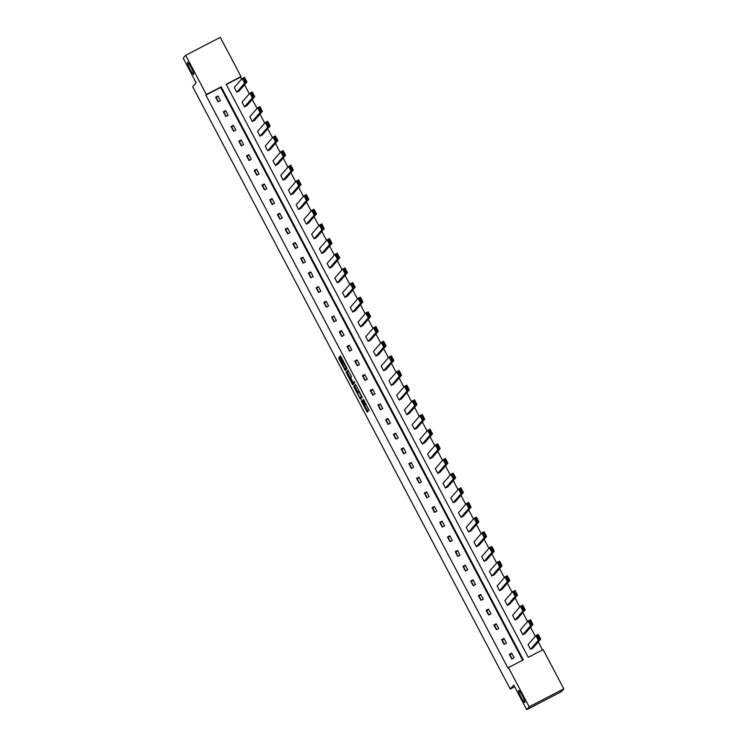 <?xml version="1.0" encoding="UTF-8"?>
<svg xmlns="http://www.w3.org/2000/svg" width="747" height="747" viewBox="0 0 747 747"><rect width="100%" height="100%" fill="white"/><g stroke="black" fill="none" stroke-linecap="round" stroke-linejoin="round"><path stroke-width="1.12" d="M193.8 74.495A6.807 0.896 -117.4 0 0 191.344 67.912A6.807 0.896 -117.4 0 0 187.497 62.44A6.807 0.896 -117.4 0 0 187.46 62.468A6.807 0.896 -117.4 0 0 189.915 69.051A6.807 0.896 -117.4 0 0 193.762 74.523A6.807 0.896 -117.4 0 0 193.8 74.495M524.908 702.488A6.807 0.896 -117.4 0 0 522.452 695.905A6.807 0.896 -117.4 0 0 518.595 690.433A6.807 0.896 -117.4 0 0 518.558 690.461A6.807 0.896 -117.4 0 0 521.014 697.044A6.807 0.896 -117.4 0 0 524.87 702.516A6.807 0.896 -117.4 0 0 524.908 702.488M361.221 400.84L367.235 412.176L368.999 410.159L363.444 399.328L365.068 404.23L362.127 399.794L364.144 405.285L361.221 400.84M339.698 358.13L339.11 357.318L339.007 358.924L345.329 370.624L347.084 368.598L346.692 367.571L340.38 355.861L339.782 356.552L340.165 357.589L346.104 367.655L344.937 368.99L339.698 358.13M563.808 688.837L561.324 691.694L526.691 709.65L513.731 685.074L510.257 689.07L192.679 86.727L196.153 82.74L183.192 58.163L185.676 55.306L220.309 37.35L241.001 76.586L226.164 84.28L528.278 657.295L543.116 649.601L563.808 688.837L529.165 706.802L508.474 667.557L523.32 659.862L221.196 86.857L206.359 94.542L185.676 55.306M526.691 709.65L529.165 706.802M522.695 660.189L220.701 87.427L205.864 95.112L507.979 668.126L508.474 667.557M205.864 95.112L206.359 94.542M353.751 386.572L360.456 399.309L362.211 397.292L356.086 385.368L355.497 384.556L353.751 386.572L354.685 386.087L357.822 392.334M352.948 383.099L353.247 383.669L352.313 384.154L346.571 373.267L346.188 372.23L347.934 370.213M354.255 381.922L353.256 382.473L352.677 381.661L350.651 377.534L351.361 376.721L350.978 375.685L347.943 370.213M354.19 381.988L353.247 382.473L353.994 381.624L354.676 382.912L352.892 384.966L352.313 384.154M510.257 689.07L514.636 686.801M244.53 106.84L246.874 105.626L254.68 96.643L252.337 97.857L244.53 106.84L242.056 102.143L249.862 93.16L252.197 91.946L254.68 96.643L253.728 96.158L252 92.871L251.057 93.356L252.794 96.643L253.728 96.158M259.993 136.169L262.337 134.955L270.134 125.972L267.8 127.186L259.993 136.169L257.519 131.463L265.316 122.48L267.659 121.275L270.134 125.972L269.191 125.477L267.454 122.191L266.52 122.676L268.257 125.963L269.191 125.477M275.456 165.489L277.791 164.275L285.597 155.292L283.253 156.506L275.456 165.489L272.972 160.792L280.779 151.809L283.122 150.595L285.597 155.292L284.654 154.806L282.917 151.51L281.983 151.996L283.72 155.292L284.654 154.806M290.91 194.808L293.254 193.594L301.06 184.612L298.716 185.826L290.91 194.808L288.435 190.111L296.242 181.129L298.576 179.915L301.06 184.612L300.107 184.126L298.38 180.839L297.437 181.325L299.173 184.612L300.107 184.126M306.373 224.137L308.716 222.923L316.513 213.941L314.179 215.155L306.373 224.137L303.898 219.431L311.695 210.449L314.039 209.235L316.513 213.941L315.57 213.446L313.833 210.159L312.9 210.645L314.636 213.931L315.57 213.446M321.836 253.457L324.17 252.243L331.976 243.261L329.632 244.474L321.836 253.457L319.352 248.76L327.158 239.778L329.502 238.564L331.976 243.261L331.033 242.775L329.296 239.479L328.363 239.964L330.099 243.261L331.033 242.775M337.289 282.777L339.633 281.563L347.439 272.58L345.095 273.794L337.289 282.777L334.815 278.08L342.621 269.097L344.955 267.884L347.439 272.58L346.496 272.095L344.759 268.808L343.825 269.293L345.553 272.58L346.496 272.095M352.752 312.106L355.096 310.892L362.893 301.909L360.558 303.123L352.752 312.106L350.278 307.4L358.074 298.417L360.418 297.203L362.893 301.909L361.95 301.414L360.222 298.128L359.279 298.613L361.016 301.9L361.95 301.414M368.215 341.426L370.559 340.212L378.355 331.229L376.021 332.443L368.215 341.426L365.741 336.729L373.537 327.746L375.881 326.532L378.355 331.229L377.412 330.744L375.676 327.447L374.742 327.933L376.479 331.229L377.412 330.744M383.678 370.745L386.012 369.532L393.818 360.549L391.475 361.763L383.678 370.745L381.194 366.049L389 357.066L391.344 355.852L393.818 360.549L392.875 360.063L391.139 356.777L390.205 357.262L391.932 360.549L392.875 360.063M399.131 400.065L401.475 398.861L409.281 389.878L406.938 391.092L399.131 400.065L396.657 395.368L404.463 386.386L406.798 385.172L409.281 389.878L408.329 389.383L406.601 386.096L405.658 386.582L407.395 389.869L408.329 389.383M414.594 429.394L416.938 428.18L424.735 419.198L422.4 420.412L414.594 429.394L412.12 424.698L419.917 415.715L422.26 414.501L424.735 419.198L423.792 418.712L422.055 415.416L421.121 415.902L422.858 419.188L423.792 418.712M430.057 458.714L432.392 457.5L440.198 448.517L437.854 449.731L430.057 458.714L427.573 454.017L435.38 445.035L437.723 443.821L440.198 448.517L439.255 448.032L437.518 444.745L436.584 445.231L438.321 448.517L439.255 448.032M445.511 488.034L447.855 486.82L455.661 477.847L453.317 479.051L445.511 488.034L443.036 483.337L450.843 474.354L453.177 473.14L455.661 477.847L454.708 477.352L452.981 474.065L452.038 474.55L453.774 477.837L454.708 477.352M460.974 517.363L463.317 516.149L471.114 507.166L468.78 508.38L460.974 517.363L458.499 512.657L466.296 503.683L468.64 502.47L471.114 507.166L470.171 506.671L468.434 503.385L467.501 503.87L469.237 507.157L470.171 506.671M476.437 546.683L478.771 545.469L486.577 536.486L484.233 537.7L476.437 546.683L473.953 541.986L481.759 533.003L484.103 531.789L486.577 536.486L485.634 536.001L483.897 532.704L482.964 533.19L484.7 536.486L485.634 536.001M491.89 576.002L494.234 574.788L502.04 565.806L499.696 567.02L491.89 576.002L489.416 571.306L497.222 562.323L499.556 561.109L502.04 565.806L501.097 565.32L499.36 562.033L498.426 562.519L500.154 565.806L501.097 565.32M507.353 605.331L509.697 604.118L517.494 595.135L515.159 596.349L507.353 605.331L504.879 600.625L512.675 591.643L515.019 590.438L517.494 595.135L516.551 594.64L514.823 591.353L513.88 591.839L515.617 595.126L516.551 594.64M522.816 634.651L525.16 633.437L532.956 624.455L530.622 625.669L522.816 634.651L520.342 629.954L528.138 620.972L530.482 619.758L532.956 624.455L532.013 623.969L530.277 620.673L529.343 621.159L531.08 624.455L532.013 623.969M542.49 649.927L538.26 641.906M535.3 636.285L530.538 627.247M527.569 621.625L522.807 612.587M519.837 606.966L515.075 597.927M512.106 592.306L507.344 583.258M504.384 577.646L499.612 568.598M496.652 562.977L491.881 553.938M488.921 548.317L484.149 539.278M481.189 533.657L476.427 524.618M473.458 518.997L468.696 509.958M465.726 504.337L460.964 495.298M458.004 489.677L453.233 480.629M450.273 475.008L445.501 465.969M442.541 460.348L437.77 451.309M434.81 445.688L430.048 436.65M427.079 431.028L422.316 421.99M419.347 416.368L414.585 407.33M411.616 401.709L406.854 392.661M403.894 387.049L399.122 378.001M396.162 372.38L391.391 363.341M388.431 357.72L383.659 348.681M380.699 343.06L375.937 334.021M372.968 328.4L368.206 319.361M365.236 313.74L360.474 304.701M357.505 299.08L352.743 290.032M349.783 284.411L345.011 275.372M342.051 269.751L337.28 260.712M334.32 255.091L329.548 246.052M326.588 240.431L321.826 231.393M318.857 225.771L314.095 216.733M311.125 211.112L306.363 202.064M303.403 196.442L298.632 187.404M295.672 181.782L290.9 172.744M287.94 167.123L283.169 158.084M280.209 152.463L275.447 143.424M272.478 137.803L267.715 128.764M264.746 123.143L259.984 114.095M257.015 108.483L252.253 99.435M249.293 93.814L244.521 84.775M241.561 79.154L240.506 77.156L226.294 84.523M530.547 649.311L532.882 648.097L540.688 639.115L538.344 640.328L530.547 649.311L528.064 644.614L535.87 635.632L538.213 634.418L540.688 639.115L539.745 638.629L538.008 635.342L537.074 635.828L538.811 639.115L539.745 638.629M515.085 619.991L517.428 618.777L525.225 609.795L522.891 611.009L515.085 619.991L512.61 615.295L520.407 606.312L522.751 605.098L525.225 609.795L524.282 609.309L522.545 606.013L521.611 606.499L523.348 609.795L524.282 609.309M499.622 590.672L501.965 589.458L509.771 580.475L507.428 581.689L499.622 590.672L497.147 585.965L504.953 576.983L507.288 575.769L509.771 580.475L508.819 579.98L507.092 576.693L506.149 577.179L507.885 580.466L508.819 579.98M484.168 561.342L486.502 560.129L494.309 551.146L491.965 552.36L484.168 561.342L481.684 556.646L489.49 547.663L491.834 546.449L494.309 551.146L493.365 550.66L491.629 547.374L490.695 547.859L492.422 551.146L493.365 550.66M468.705 532.023L471.049 530.809L478.846 521.826L476.511 523.04L468.705 532.023L466.231 527.326L474.028 518.343L476.371 517.129L478.846 521.826L477.903 521.341L476.166 518.044L475.232 518.53L476.969 521.826L477.903 521.341M453.242 502.703L455.586 501.489L463.392 492.506L461.048 493.72L453.242 502.703L450.768 497.997L458.574 489.014L460.908 487.8L463.392 492.506L462.44 492.012L460.712 488.725L459.769 489.21L461.506 492.497L462.44 492.012M437.789 473.374L440.123 472.16L447.929 463.177L445.585 464.391L437.789 473.374L435.305 468.677L443.111 459.694L445.455 458.481L447.929 463.177L446.986 462.692L445.249 459.405L444.316 459.891L446.043 463.177L446.986 462.692M422.326 444.054L424.669 442.84L432.466 433.858L430.123 435.071L422.326 444.054L419.851 439.357L427.648 430.375L429.992 429.161L432.466 433.858L431.523 433.372L429.786 430.076L428.853 430.561L430.589 433.858L431.523 433.372M406.863 414.734L409.207 413.521L417.003 404.538L414.669 405.752L406.863 414.734L404.388 410.028L412.185 401.046L414.529 399.832L417.003 404.538L416.06 404.043L414.333 400.756L413.39 401.242L415.127 404.529L416.06 404.043M391.4 385.405L393.744 384.191L401.55 375.209L399.206 376.423L391.4 385.405L388.926 380.709L396.732 371.726L399.066 370.512L401.55 375.209L400.607 374.723L398.87 371.436L397.936 371.922L399.664 375.209L400.607 374.723M375.946 356.086L378.281 354.872L386.087 345.889L383.743 347.103L375.946 356.086L373.463 351.389L381.269 342.406L383.613 341.192L386.087 345.889L385.144 345.403L383.407 342.107L382.473 342.593L384.21 345.889L385.144 345.403M360.484 326.766L362.827 325.552L370.624 316.569L368.29 317.783L360.484 326.766L358.009 322.06L365.806 313.086L368.15 311.873L370.624 316.569L369.681 316.074L367.944 312.788L367.01 313.273L368.747 316.56L369.681 316.074M345.021 297.437L347.364 296.223L355.17 287.24L352.827 288.454L345.021 297.437L342.546 292.74L350.352 283.757L352.687 282.543L355.17 287.24L354.218 286.755L352.491 283.468L351.548 283.953L353.284 287.24L354.218 286.755M329.567 268.117L331.901 266.903L339.708 257.92L337.364 259.134L329.567 268.117L327.083 263.42L334.889 254.438L337.233 253.224L339.708 257.92L338.764 257.435L337.028 254.148L336.094 254.624L337.821 257.92L338.764 257.435M314.104 238.797L316.448 237.583L324.245 228.601L321.91 229.815L314.104 238.797L311.63 234.1L319.427 225.118L321.77 223.904L324.245 228.601L323.302 228.106L321.565 224.819L320.631 225.305L322.368 228.591L323.302 228.106M298.641 209.468L300.985 208.264L308.791 199.281L306.447 200.495L298.641 209.468L296.167 204.771L303.973 195.789L306.307 194.575L308.791 199.281L307.839 198.786L306.111 195.499L305.168 195.985L306.905 199.272L307.839 198.786M283.188 180.148L285.522 178.935L293.328 169.952L290.985 171.166L283.188 180.148L280.704 175.452L288.51 166.469L290.854 165.255L293.328 169.952L292.385 169.466L290.648 166.179L289.715 166.665L291.442 169.952L292.385 169.466M267.725 150.829L270.069 149.615L277.865 140.632L275.522 141.846L267.725 150.829L265.25 146.132L273.047 137.149L275.391 135.935L277.865 140.632L276.922 140.147L275.185 136.85L274.252 137.336L275.988 140.632L276.922 140.147M252.262 121.509L254.606 120.295L262.402 111.312L260.068 112.526L252.262 121.509L249.787 116.803L257.584 107.82L259.928 106.606L262.402 111.312L261.459 110.817L259.732 107.531L258.789 108.016L260.526 111.303L261.459 110.817M236.799 92.18L239.143 90.966L246.949 81.983L244.605 83.197L236.799 92.18L234.325 87.483L242.131 78.5L244.465 77.286L246.949 81.983L246.006 81.498L244.269 78.211L243.335 78.696L245.063 81.983L246.006 81.498M240.506 77.156L241.001 76.586M512.134 658.854L510.08 654.951L511.686 653.111L514.16 657.808L511.816 659.022L509.342 654.316L511.686 653.111M504.402 644.194L502.348 640.291L503.954 638.442L506.429 643.148L504.094 644.362L501.611 639.656L503.954 638.442M496.671 629.534L494.617 625.631L496.223 623.782L498.697 628.479L496.363 629.693L493.879 624.996L496.223 623.782M488.949 614.874L486.885 610.971L488.491 609.122L490.975 613.819L488.631 615.033L486.157 610.336L488.491 609.122M481.217 600.214L479.154 596.311L480.76 594.463L483.244 599.159L480.9 600.373L478.425 595.676L480.76 594.463M473.486 585.545L471.432 581.652L473.038 579.803L475.512 584.499L473.168 585.713L470.694 581.017L473.038 579.803M465.755 570.885L463.7 566.992L465.306 565.143L467.781 569.84L465.437 571.053L462.963 566.357L465.306 565.143M458.023 556.226L455.969 552.322L457.575 550.474L460.049 555.18L457.715 556.394L455.231 551.688L457.575 550.474M450.292 541.566L448.237 537.663L449.843 535.814L452.318 540.52L449.983 541.724L447.5 537.028L449.843 535.814M442.56 526.906L440.506 523.003L442.112 521.154L444.586 525.851L442.252 527.065L439.768 522.368L442.112 521.154M434.838 512.246L432.774 508.343L434.38 506.494L436.864 511.191L434.521 512.405L432.046 507.708L434.38 506.494M427.107 497.586L425.043 493.683L426.649 491.834L429.133 496.531L426.789 497.745L424.315 493.048L426.649 491.834M419.375 482.917L417.321 479.023L418.927 477.174L421.401 481.871L419.058 483.085L416.583 478.388L418.927 477.174M411.644 468.257L409.589 464.354L411.195 462.505L413.67 467.211L411.326 468.425L408.852 463.719L411.195 462.505M403.912 453.597L401.858 449.694L403.464 447.845L405.938 452.551L403.604 453.765L401.12 449.059L403.464 447.845M396.181 438.937L394.127 435.034L395.733 433.185L398.207 437.882L395.873 439.096L393.389 434.399L395.733 433.185M388.449 424.277L386.395 420.374L388.001 418.525L390.485 423.222L388.141 424.436L385.667 419.739L388.001 418.525M380.727 409.617L378.664 405.714L380.27 403.866L382.753 408.562L380.41 409.776L377.935 405.079L380.27 403.866M372.996 394.948L370.942 391.055L372.538 389.206L375.022 393.902L372.678 395.116L370.204 390.42L372.538 389.206M365.264 380.288L363.21 376.385L364.816 374.546L367.291 379.243L364.947 380.456L362.472 375.75L364.816 374.546M357.533 365.628L355.479 361.725L357.085 359.877L359.559 364.583L357.215 365.797L354.741 361.09L357.085 359.877M349.801 350.969L347.747 347.066L349.353 345.217L351.828 349.913L349.493 351.127L347.01 346.431L349.353 345.217M342.07 336.309L340.016 332.406L341.622 330.557L344.096 335.254L341.762 336.467L339.278 331.771L341.622 330.557M334.348 321.649L332.284 317.746L333.89 315.897L336.374 320.594L334.03 321.808L331.556 317.111L333.89 315.897M326.616 306.989L324.553 303.086L326.159 301.237L328.643 305.934L326.299 307.148L323.825 302.451L326.159 301.237M318.885 292.32L316.831 288.426L318.437 286.577L320.911 291.274L318.567 292.488L316.093 287.791L318.437 286.577M311.154 277.66L309.099 273.757L310.705 271.908L313.18 276.614L310.836 277.828L308.362 273.122L310.705 271.908M303.422 263L301.368 259.097L302.974 257.248L305.448 261.954L303.114 263.159L300.63 258.462L302.974 257.248M295.691 248.34L293.636 244.437L295.242 242.588L297.717 247.285L295.382 248.499L292.899 243.802L295.242 242.588M287.959 233.68L285.905 229.777L287.511 227.928L289.985 232.625L287.651 233.839L285.167 229.142L287.511 227.928M280.237 219.02L278.173 215.117L279.78 213.268L282.263 217.965L279.92 219.179L277.445 214.482L279.78 213.268M272.506 204.351L270.442 200.457L272.048 198.609L274.532 203.305L272.188 204.519L269.714 199.822L272.048 198.609M264.774 189.691L262.72 185.788L264.326 183.949L266.8 188.646L264.457 189.859L261.982 185.153L264.326 183.949M257.043 175.031L254.988 171.128L256.594 169.28L259.069 173.986L256.725 175.2L254.251 170.493L256.594 169.28M249.311 160.372L247.257 156.468L248.863 154.62L251.337 159.316L249.003 160.53L246.519 155.834L248.863 154.62M241.58 145.712L239.526 141.809L241.132 139.96L243.606 144.657L241.272 145.87L238.788 141.174L241.132 139.96M233.858 131.052L231.794 127.149L233.4 125.3L235.884 129.997L233.54 131.211L231.066 126.514L233.4 125.3M226.126 116.383L224.063 112.489L225.669 110.64L228.152 115.337L225.809 116.551L223.334 111.854L225.669 110.64M218.395 101.723L216.341 97.829L217.937 95.98L220.421 100.677L218.077 101.891L215.603 97.194L217.937 95.98M220.701 87.427L221.196 86.857M365.059 404.809L364.162 405.266M365.227 404.155L364.144 405.285M364.536 405.079L367.907 411.41M355.768 384.836L354.685 386.087M360.568 397.544L361.128 398.543M359.475 397.329L359.886 397.899L361.427 396.125L358.597 391.456L357.524 392.679L359.475 397.329M361.819 396.255L359.886 397.89M350.259 377.991L347.514 372.781L346.571 373.267M348.205 370.493L347.122 371.745L347.514 372.781M349.913 378.384L352.519 383.323L352.537 381.82L350.334 377.917L349.913 378.384M353.845 382.175L353.452 382.837M353.247 383.669L353.564 384.201M346.692 367.561L345.889 368.495M340.753 356.328L343.993 362.463L343.536 362.697L344.003 362.454M345.385 368.757L346.001 369.849M538.811 639.115L538.344 640.328L535.87 635.632L537.074 635.828M538.008 635.342L538.213 634.418M531.08 624.455L530.622 625.669L528.138 620.972L529.343 621.159M530.277 620.673L530.482 619.758M523.348 609.795L522.891 611.009L520.407 606.312L521.611 606.499M522.545 606.013L522.751 605.098M515.617 595.126L515.159 596.349L512.675 591.643L513.88 591.839M514.823 591.353L515.019 590.438M507.885 580.466L507.428 581.689L504.953 576.983L506.149 577.179M507.092 576.693L507.288 575.769M500.154 565.806L499.696 567.02L497.222 562.323L498.426 562.519M499.36 562.033L499.556 561.109M492.422 551.146L491.965 552.36L489.49 547.663L490.695 547.859M491.629 547.374L491.834 546.449M484.7 536.486L484.233 537.7L481.759 533.003L482.964 533.19M483.897 532.704L484.103 531.789M476.969 521.826L476.511 523.04L474.028 518.343L475.232 518.53M476.166 518.044L476.371 517.129M469.237 507.157L468.78 508.38L466.296 503.683L467.501 503.87M468.434 503.385L468.64 502.47M461.506 492.497L461.048 493.72L458.574 489.014L459.769 489.21M460.712 488.725L460.908 487.8M453.774 477.837L453.317 479.051L450.843 474.354L452.038 474.55M452.981 474.065L453.177 473.14M446.043 463.177L445.585 464.391L443.111 459.694L444.316 459.891M445.249 459.405L445.455 458.481M438.321 448.517L437.854 449.731L435.38 445.035L436.584 445.231M437.518 444.745L437.723 443.821M430.589 433.858L430.123 435.071L427.648 430.375L428.853 430.561M429.786 430.076L429.992 429.161M422.858 419.188L422.4 420.412L419.917 415.715L421.121 415.902M422.055 415.416L422.26 414.501M415.127 404.529L414.669 405.752L412.185 401.046L413.39 401.242M414.333 400.756L414.529 399.832M407.395 389.869L406.938 391.092L404.463 386.386L405.658 386.582M406.601 386.096L406.798 385.172M399.664 375.209L399.206 376.423L396.732 371.726L397.936 371.922M398.87 371.436L399.066 370.512M391.932 360.549L391.475 361.763L389 357.066L390.205 357.262M391.139 356.777L391.344 355.852M384.21 345.889L383.743 347.103L381.269 342.406L382.473 342.593M383.407 342.107L383.613 341.192M376.479 331.229L376.021 332.443L373.537 327.746L374.742 327.933M375.676 327.447L375.881 326.532M368.747 316.56L368.29 317.783L365.806 313.086L367.01 313.273M367.944 312.788L368.15 311.873M361.016 301.9L360.558 303.123L358.074 298.417L359.279 298.613M360.222 298.128L360.418 297.203M353.284 287.24L352.827 288.454L350.352 283.757L351.548 283.953M352.491 283.468L352.687 282.543M345.553 272.58L345.095 273.794L342.621 269.097L343.825 269.293M344.759 268.808L344.955 267.884M337.821 257.92L337.364 259.134L334.889 254.438L336.094 254.624M337.028 254.148L337.233 253.224M330.099 243.261L329.632 244.474L327.158 239.778L328.363 239.964M329.296 239.479L329.502 238.564M322.368 228.591L321.91 229.815L319.427 225.118L320.631 225.305M321.565 224.819L321.77 223.904M314.636 213.931L314.179 215.155L311.695 210.449L312.9 210.645M313.833 210.159L314.039 209.235M306.905 199.272L306.447 200.495L303.973 195.789L305.168 195.985M306.111 195.499L306.307 194.575M299.173 184.612L298.716 185.826L296.242 181.129L297.437 181.325M298.38 180.839L298.576 179.915M291.442 169.952L290.985 171.166L288.51 166.469L289.715 166.665M290.648 166.179L290.854 165.255M283.72 155.292L283.253 156.506L280.779 151.809L281.983 151.996M282.917 151.51L283.122 150.595M275.988 140.632L275.522 141.846L273.047 137.149L274.252 137.336M275.185 136.85L275.391 135.935M268.257 125.963L267.8 127.186L265.316 122.48L266.52 122.676M267.454 122.191L267.659 121.275M260.526 111.303L260.068 112.526L257.584 107.82L258.789 108.016M259.732 107.531L259.928 106.606M252.794 96.643L252.337 97.857L249.862 93.16L251.057 93.356M252 92.871L252.197 91.946M245.063 81.983L244.605 83.197L242.131 78.5L243.335 78.696M244.269 78.211L244.465 77.286M365.246 404.613L364.312 405.098M365.815 403.838L365.068 404.23L365.825 403.847M365.778 403.763L365.218 404.062M367.599 410.878L366.665 411.364M360.81 398.011L359.877 398.496M355.077 387.123L354.134 387.609M359.139 391.176L358.616 391.447M347.122 371.745L346.188 372.23M353.863 382.371L352.929 382.856M346.608 367.393L346.104 367.655M343.564 361.763L342.621 362.248M341.108 357.103L340.165 357.589M340.623 356.114L339.782 356.552M345.684 369.317L344.75 369.802M339.876 358.476L339.007 358.924M339.325 357.524L338.624 357.888M360.82 397.413L359.886 397.899M359.139 391.167L358.597 391.456"/></g></svg>
